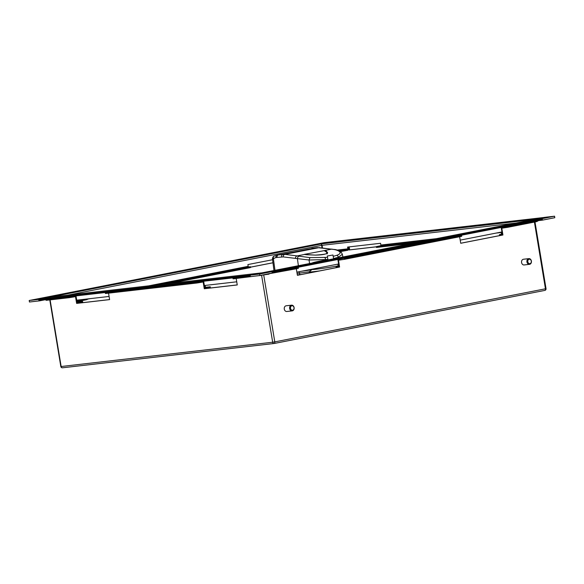 <?xml version="1.0" encoding="UTF-8"?>
<svg xmlns="http://www.w3.org/2000/svg" width="584" height="584" viewBox="0 0 584 584"><rect width="100%" height="100%" fill="white"/><g stroke="black" fill="none" stroke-linecap="round" stroke-linejoin="round"><path stroke-width="0.88" d="M291.54 305.169L286.189 305.782A2.876 2.27 83.4 0 0 285.875 305.848A2.876 2.27 83.4 0 0 284.284 309.104A2.876 2.27 83.4 0 0 286.846 311.498L292.197 310.878A2.876 2.27 83.4 0 0 292.511 310.819A2.876 2.27 83.4 0 0 294.102 307.564A2.876 2.27 83.4 0 0 291.54 305.169A2.876 2.27 83.4 0 0 291.226 305.235A2.876 2.27 83.4 0 0 289.642 308.483A2.876 2.27 83.4 0 0 292.197 310.878M292.759 310.155A2.234 1.767 83.4 0 0 293.964 307.469A2.234 1.767 83.4 0 0 291.759 305.812A2.234 1.767 83.4 0 0 290.555 308.491A2.234 1.767 83.4 0 0 292.759 310.155M523.768 259.238A2.876 2.27 83.4 0 0 523.483 259.245A2.876 2.27 83.4 0 0 521.541 262.179A2.876 2.27 83.4 0 0 523.855 264.968A2.876 2.27 83.4 0 0 524.14 264.953L529.498 264.34A2.876 2.27 83.4 0 0 531.44 261.406A2.876 2.27 83.4 0 0 529.119 258.617A2.876 2.27 83.4 0 0 528.841 258.632A2.876 2.27 83.4 0 0 526.892 261.566A2.876 2.27 83.4 0 0 529.214 264.348A2.876 2.27 83.4 0 0 529.498 264.34M529.593 263.669A2.234 1.767 83.4 0 0 531.331 261.515A2.234 1.767 83.4 0 0 529.52 259.216A2.234 1.767 83.4 0 0 527.783 261.369A2.234 1.767 83.4 0 0 529.593 263.669M268.947 273.772L297.205 268.603L297.081 267.844L272.239 272.713M297.081 267.844L272.108 272.429M234.505 277.692L232.914 278.072L233.578 278.035L233.702 278.787L233.038 278.823L232.914 278.072M249.667 276.188L233.578 278.035M49.085 298.986L46.26 299.541L46.691 300.264L46.026 300.3L45.91 299.607M69.073 296.92L73.496 296.212L73.62 296.971L69.197 297.679L69.073 296.92L46.567 299.504M73.876 296.139L73.496 296.212M533.155 221.227L542.39 220.146L534.375 220.934M533.426 221.175L501.211 227.497L507.569 226.563L507.693 227.315L535.893 221.789L535.769 221.029L507.569 226.563M535.769 221.029L536.886 220.774M106.857 292.35L105.259 292.723L105.93 292.693L106.054 293.445L105.39 293.482L105.259 292.723M196.72 282.269L201.144 281.554L201.268 282.313L196.844 283.021L196.72 282.269L105.93 292.693M201.524 281.481L201.144 281.554M196.844 283.021L106.054 293.445M201.268 282.313L203.152 281.941L204.276 288.744L237.257 284.956L236.191 278.502M260.617 275.407L233.702 278.787M260.632 275.495L263.099 274.925M73.62 296.971L75.504 296.599L76.628 303.403L109.609 299.614L108.544 293.161M69.197 297.679L46.691 300.264M344.37 259.347L460.535 236.564L460.411 235.812L344.239 258.595L344.37 259.347L338.472 260.23L339.596 267.027L297.402 275.305L296.322 268.771M460.411 235.812L461.615 235.513L461.747 236.264L460.535 236.564M461.615 235.513L344.239 258.595M507.693 227.315L501.802 228.198L502.926 234.994L460.725 243.273L459.644 236.739M536.981 220.767L537.105 221.489L535.893 221.789M538.601 220.584L537.441 221.205L537.36 220.723M537.068 221.278L537.441 221.205M203.655 281.24L204.874 288.627L237.25 284.904M76 295.891L77.227 303.286L109.602 299.563M269.005 274.13L263.114 275.013M298.293 267.545L298.417 268.304L297.205 268.603M337.88 259.53L339.129 267.085L297.395 275.268M501.211 227.497L502.459 235.045L460.718 243.236M501.233 232.49L496.174 233.074M376.3 246.835L349.071 249.967L348.575 246.952M87.177 299.183L89.754 298.679M250.499 267.151L272.954 262.749M496.772 232.958L501.225 232.447M349.181 246.886L349.67 249.85L376.293 246.791M90.221 298.628L87.177 299.22M272.962 262.785L250.507 267.187M502.459 235.045L502.926 234.994M338.114 266.231L336.085 266.691L336.756 266.654L336.88 267.406L337.968 267.282A1.402 0.854 -101.1 0 0 338.005 267.275L339.596 267.027M349.67 249.85L349.071 249.967M77.227 303.286L76.628 303.403M204.874 288.627L204.276 288.744M336.88 267.406L336.209 267.443L336.085 266.691M500.079 234.622L500.211 235.374L499.539 235.41L499.415 234.651L501.167 234.498A0.635 0.387 -101.1 0 0 501.452 233.819L501.167 232.096M501.444 234.199L499.415 234.651M336.756 266.654L337.844 266.53A0.635 0.387 -101.1 0 0 338.129 265.851L337.837 264.129M338.005 267.275A1.402 0.854 -101.1 0 0 338.589 265.8L338.297 264.041L296.876 272.159M500.211 235.374L501.291 235.25A1.402 0.854 -101.1 0 0 501.335 235.243A1.402 0.854 -101.1 0 0 501.919 233.768L501.627 232.001L460.207 240.126M542.39 220.146L554.8 217.708L554.552 216.204L545.704 217.219A1.402 0.854 -101.1 0 0 545.66 217.226A1.402 0.854 -101.1 0 0 545.624 217.233M542.368 220.022A1.402 1.11 83.4 0 1 542.383 219.365L272.086 272.378A1.402 1.11 83.4 0 1 272.305 272.983L259.916 275.546L259.668 274.035L250.821 275.049A1.402 0.854 -101.1 0 0 250.777 275.057A1.402 0.854 -101.1 0 0 250.186 275.896L250.186 275.896M259.668 274.035L554.552 216.204M80.796 301.614L80.672 300.891M250.434 266.757L250.558 267.516L249.353 267.815L249.222 267.056L250.434 266.757L248.682 266.917A0.635 0.387 78.9 0 1 248.185 266.333L247.893 264.567L272.567 259.734M87.14 298.979L87.235 299.548L86.023 299.847L85.899 299.125M126.202 288.438L126.772 288.372M249.222 267.056L160.001 284.554M169.594 283.452L249.353 267.815M259.916 275.546L249.755 276.714L249.623 275.962L39.493 300.088L39.617 300.84L29.448 302.008L29.2 300.497L38.048 299.483A1.402 0.854 78.9 0 1 38.931 300.154L38.902 299.388L249.967 275.152L250.091 275.904M29.2 300.497L324.083 242.667L332.931 241.645A1.402 0.854 78.9 0 1 333.165 241.674M515.913 223.059L321.601 245.368A1.402 0.854 -101.1 0 0 321.404 244.747L321.616 244.711M67.839 295.139L321.601 245.368L322.018 247.864M85.498 299.169L77.635 300.709M77.76 301.468L86.023 299.847M82.6 301.446L82.724 302.205L81.519 302.505L81.395 301.745L82.6 301.446L77.855 301.95M210.247 286.788L210.379 287.547L209.167 287.846L209.043 287.087L210.247 286.788L205.502 287.291M204.656 287.284L204.867 287.262A1.402 1.11 83.4 0 0 206.188 288.43L209.167 287.846M205.174 285.43L205.458 287.146A0.635 0.504 83.4 0 0 206.064 287.671L209.043 287.087M204.867 287.262L204.575 285.496L236.739 281.802M77 301.943L77.219 301.913A1.402 1.11 83.4 0 0 78.541 303.089L81.519 302.505M77.526 300.081L77.811 301.797A0.635 0.504 83.4 0 0 78.409 302.329L81.395 301.745M77.219 301.913L76.927 300.154L109.084 296.46M261.632 272.932A1.402 1.11 83.4 0 0 261.289 272.932L50.217 297.168A1.402 1.11 -96.6 0 1 50.355 297.147M261.289 272.932L249.967 275.152M50.217 297.168L38.902 299.388M46.26 299.541L39.617 300.84M377.067 247.375L376.395 247.412L376.271 246.652L376.943 246.623L377.067 247.375L412.903 243.258M340.187 251.485L340.078 250.85L347.48 249.558A0.635 0.504 83.4 0 0 347.874 248.835L347.582 247.068L380.564 243.28L380.856 245.046A0.635 0.504 -96.6 0 1 380.461 245.769L376.271 246.652M348.188 247.003L348.473 248.718A1.402 1.11 83.4 0 1 347.604 250.317L340.348 251.594M321.521 244.725L321.616 244.718A1.402 1.11 -96.6 0 1 322.463 243.769L533.528 219.533A1.402 1.11 83.4 0 0 533.207 219.664M340.078 250.85L339.253 250.945M322.499 247.923L322.091 245.441L321.623 245.492M544.857 217.379L333.785 241.55L322.463 243.769M533.528 219.533L544.85 217.314M422.371 241.404L376.943 246.623M299.205 271.706L299.431 273.078L297.073 273.349L299.431 273.078A30.018 1.153 -9.4 0 0 309.308 271.764A30.018 1.153 -9.4 0 1 299.431 273.078L299.694 274.648A30.018 1.153 -9.4 0 0 301.87 274.392M327.894 259.486L309.046 260.011L283.225 256.902L277.02 257.427A2.3 1.825 -96.5 0 1 278.451 254.887L277.305 255.077A2.3 1.818 78.3 0 0 275.969 257.595L273.356 258.464C271.983 258.887 272.18 258.953 273.94 258.668M327.12 253.879C327.376 252.748 326.354 251.675 324.069 250.667L304.257 254.383L324.047 250.66L326.361 251.127L327.639 252.711C326.427 254.208 322.346 255.004 315.404 255.106L304.447 254.471L297.095 255.916L309.958 257.617L327.536 257.361M333.194 256.339L336.691 255.361C339.8 254.222 340.793 253.033 339.654 251.792C338.625 250.74 336.632 249.959 333.676 249.456L319.163 247.631L312.725 248.171A2.3 1.818 -96.6 0 1 312.834 248.149A2.3 1.818 -96.6 0 1 312.951 248.142M313.126 248.485L278.451 254.887L284.846 254.361L297.095 255.916A2.3 1.788 -81.6 0 0 295.438 258.449M283.203 254.186L307.761 249.266M281.546 256.909A2.3 1.825 -96.5 0 1 282.977 254.368L277.451 255.04M301.964 271.166A30.018 1.153 -9.4 0 0 310.542 269.976A20.141 0.774 -9.4 0 0 311.71 269.801M342.896 256.989L342.348 254.296L338.406 257.259L333.508 258.544M339.654 251.792L341.355 252.449C338.976 250.572 336.588 249.572 334.172 249.448L317.382 247.623A2.3 1.818 -96.6 0 1 317.543 247.616M309.046 260.004L309.958 257.617M333.676 249.456A2.3 1.767 -80.6 0 1 334.172 249.448M298.38 265.72L297.424 258.77A2.3 1.788 -80.2 0 1 299.103 256.237M274.976 270.312L273.356 258.464A2.3 1.796 -114.7 0 1 274.195 256.099L274.195 256.099C273.276 256.296 272.692 257.201 272.443 258.814L273.962 270.509M308.264 249.441L284.277 254.062M310.615 248.777L307.644 249.31M307.666 249.507L306.782 249.653M327.361 252.887L327.361 253.383M327.332 253.011L326.076 251.463L324.047 250.66M326.361 251.127L326.076 251.463L327.317 253.704M306.863 254.755L304.403 254.441M312.184 269.414L309.264 271.801A23.309 0.898 -9.4 0 0 309.228 271.867A23.309 0.898 -9.4 0 0 314.104 271.611A23.309 0.898 -9.4 0 0 319.74 270.888M312.141 269.166L312.184 269.436A19.995 0.766 -9.4 0 0 316.367 269.217A19.995 0.766 -9.4 0 0 338.129 265.881M327.901 255.909L332.975 254.996L327.901 255.909M50.107 299.869L61.145 366.511L272.677 342.224L261.596 275.305M263.712 274.94L274.794 341.881L545.456 288.795A1.533 0.934 -101.1 0 1 544.821 290.409A1.533 0.934 -101.1 0 1 544.777 290.416L274.203 343.48M273.962 343.516L62.583 367.789A1.533 1.212 83.4 0 1 61.145 366.511L60.824 366.526A1.533 1.533 0 0 0 62.51 367.796L274.042 343.509A1.533 1.212 83.4 0 0 274.115 343.502A1.533 0.934 -101.1 0 0 274.159 343.494A1.533 0.934 -101.1 0 0 274.794 341.881L272.677 342.224A1.533 1.212 83.4 0 0 274.042 343.509A1.533 1.533 0 0 0 274.159 343.494L544.821 290.409A1.533 1.533 0 0 0 546.033 288.657L545.456 288.795L534.411 222.081M503.269 228.03L503.145 227.271M339.946 260.062L339.822 259.303M339.129 267.056L338.048 267.268M250.821 275.049L545.704 217.219M148.591 285.868L248.185 266.333M248.682 266.917L156.972 284.904M332.931 241.645L38.048 299.483M82.475 299.519L77.592 300.475M344.502 250.142L344.626 250.901M336.997 250.083L347.874 248.835M347.48 249.558L338.464 250.594M427.831 240.331L380.461 245.769M380.856 245.046L436.219 238.688M297.336 274.925L299.694 274.648A0.635 0.504 -96.5 0 0 299.738 274.808M277.32 255.069A2.3 1.818 78.3 0 0 277.305 255.077L274.195 256.099M277.02 257.427L275.969 257.595M320.098 251.412L331.624 249.142A2.3 1.767 -81.9 0 1 332.092 249.127M283.225 256.902A2.3 1.803 -84 0 1 284.846 254.361L319.163 247.631A2.3 1.781 -84.3 0 1 319.572 247.616M315.119 248.091L317.273 247.645A2.3 1.818 -96.6 0 1 317.382 247.623L311.725 248.324M310.469 269.494L310.659 270.662M309.046 260.011L309.571 263.53M324.799 257.69A2.3 0.942 -96 0 1 325.697 259.756L325.741 260.019M336.691 255.361A2.3 1.781 71.6 0 1 338.406 257.259L338.523 257.851M285.014 253.974L315.083 248.273M306.644 249.58L283.182 254.186M327.639 252.711L327.347 252.923C327.719 253.836 323.748 254.558 315.418 255.098L306.907 254.748M336.377 258.267A18.717 0.715 -9.4 0 0 333.588 258.705L336.406 258.267M311.958 263.055L327.916 259.646A18.717 0.715 -9.4 0 0 312.44 262.968M534.995 221.964L546.033 288.657M49.793 299.906L60.824 366.526M250.777 275.057L545.66 217.226M50.29 297.154L261.355 272.918M523.483 259.245L528.841 258.632M342.348 254.296L341.326 252.419M280.415 254.507L279.407 254.661M333.603 258.814L332.975 254.996M327.96 259.916L327.303 255.938M309.396 272.911L309.228 271.867"/></g></svg>

